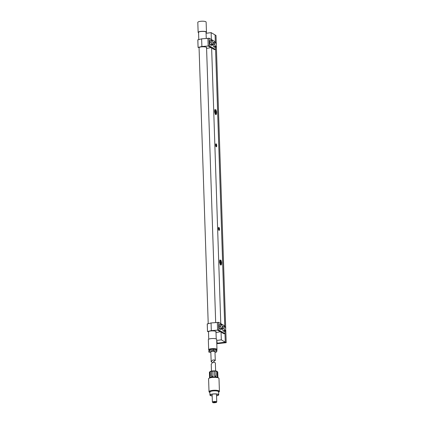 <?xml version="1.0" encoding="UTF-8"?>
<svg xmlns="http://www.w3.org/2000/svg" width="424" height="424" viewBox="0 0 424 424"><rect width="100%" height="100%" fill="white"/><g stroke="black" fill="none" stroke-linecap="round" stroke-linejoin="round"><path stroke-width="0.64" d="M216.293 44.255L216.002 35.468L215.085 34.943L215.323 41.822L215.085 34.932L211.126 32.632L206.085 33.295M211.126 32.632L211.353 39.511M211.634 48.013L220.777 323.629M221.058 332.125L221.317 339.847L216.691 340.456M216.786 343.265L225.277 342.147L221.317 339.847M216.759 342.465L217.327 342.036L216.728 341.633M216.786 343.276L225.287 342.157L224.99 333.603M224.736 325.929L215.567 49.491L224.752 325.934M220.279 264.481L221.021 265.148L221.593 262.398L220.994 260.325L219.908 259.96L219.643 261.99L220.279 264.486M219.764 260.357L219.908 259.96M216.606 111.989L216.002 109.917L214.915 109.546L214.655 111.581L215.403 114.247L216.033 114.734L216.606 111.989L216.5 113.886L215.943 114.734M214.777 109.943L214.915 109.546M215.89 146.349L215.71 144.239C216.007 143.54 216.32 143.747 216.653 144.854L216.744 145.665C216.722 146.715 216.489 147.048 216.054 146.672L215.625 144.918L216.007 143.805M218.662 229.909L218.482 227.799C218.779 227.105 219.091 227.312 219.425 228.414L219.515 229.23C219.494 230.274 219.261 230.614 218.826 230.237L218.397 228.478L218.779 227.37M217.321 342.009L216.754 342.332M216.749 342.232L217.279 342.089M221.445 264.449L220.946 260.251M221.593 262.398L221.492 264.3L220.936 265.143M219.727 260.522L220.083 260.098L221.074 261.958L220.708 265.037M216.457 114.035L215.959 109.837M214.735 110.113L215.09 109.683L216.086 111.544L215.715 114.623M215.97 146.518L216.309 146.704L216.744 145.665M215.986 143.81L216.526 144.87L216.229 146.704M216.484 146.317L216.224 143.996M218.742 230.078L219.081 230.269L219.515 229.23M218.758 227.375L219.298 228.43L219.001 230.264M219.256 229.877L218.996 227.561M217.04 341.76L216.738 341.861M216.797 343.731L226.193 342.682L225.287 342.157L225.006 333.603L223.861 333.752L217.623 330.126L217.369 322.463L218.519 322.314L224.762 325.939L224.778 326.501M219.955 260.151L220.819 261.99L220.57 264.905M214.968 109.737L215.832 111.581L215.578 114.496M216.012 146.566L216.139 144.918L215.795 143.99M216.108 146.646L216.304 144.897L215.874 143.879M218.784 230.131L218.911 228.483L218.567 227.55M218.879 230.211L219.076 228.462L218.646 227.444M216.351 45.893L215.917 47.106L214.586 47.281L213.611 46.72L213.055 44.26L214.385 44.08L214.798 42.188L215.588 42.522L216.298 44.282L225.716 328.372M225.775 330.026L226.193 342.682M220.74 264.523L220.284 260.442M219.764 260.421L220.369 262.053L220.305 264.523M220.136 264.189L219.69 260.728M215.752 114.109L215.297 110.028M214.777 110.007L215.376 111.639L215.312 114.109M215.143 113.775L214.698 110.32M216.102 146.365L215.843 144.049M218.874 229.93L218.577 227.54M220.109 264.131L219.68 260.781M215.116 113.717L214.692 110.367M215.79 146.052L215.646 144.531M218.561 229.617L218.418 228.091M219.653 262.106L219.743 262.816M214.666 111.698L214.751 112.408M215.774 145.988L215.641 144.611M218.546 229.548L218.413 228.176M215.514 47.159L215.593 49.486L214.433 49.64L208.2 46.009L207.946 38.351L209.09 38.197L215.339 41.828L215.355 42.389M215.593 49.486L209.345 45.861L208.2 46.009M206.589 48.458L210.929 47.594M209.345 45.861L209.09 38.197M213.055 44.26L213.468 42.363L214.798 42.188M212.154 40.524L212.864 42.283L212.917 43.895L212.482 45.114L211.152 45.289L210.177 44.721L209.62 42.262L210.034 40.37L211.364 40.195L211.385 40.874L211.899 40.381L212.313 40.709M197.86 39.851L201.633 38.838L207.924 38.351L208.179 46.015L201.888 46.502L198.109 47.398L199.275 47.472C200.234 46.38 208.317 46.64 206.35 47.923M197.854 39.739L198.072 47.456L197.817 39.792M208.2 45.988L210.924 47.61M215.917 47.106L214.767 44.971A2.274 0.811 -97.5 0 1 214.714 43.359M213.611 46.72L215.477 46.73M214.947 46.545L214.91 45.612M214.385 44.08L214.767 44.971M209.62 42.262L210.951 42.087L211.385 40.874M211.364 40.195L211.899 40.381M212.482 45.114L211.332 42.978A2.274 0.811 -97.5 0 1 211.279 41.361M210.177 44.721L212.042 44.732M211.512 44.547L211.475 43.614M210.951 42.087L211.332 42.978M216.245 46.386L215.731 46.879M214.82 42.866L215.334 42.374M212.811 44.388L212.297 44.88M224.937 331.276L225.017 333.603L218.773 329.973L217.623 330.126M216.012 332.57L220.353 331.711M218.773 329.973L218.519 322.314M225.012 326.634L225.722 328.393L225.345 331.224L224.01 331.398L223.04 330.831L222.478 328.372L222.892 326.475L224.227 326.3L224.243 326.978L224.757 326.491L225.176 326.814M221.577 324.641L222.287 326.401L222.34 328.012L221.911 329.225L220.575 329.4L219.606 328.833L219.044 326.374L219.457 324.482L220.793 324.307L220.809 324.985L221.323 324.493L221.741 324.821M207.283 323.963L211.057 322.95L217.348 322.468L217.602 330.126L211.311 330.614L207.537 331.51L208.703 331.584C209.657 330.492 217.74 330.752 215.774 332.034M207.283 323.851L207.495 331.568L207.241 323.909M217.623 330.1L220.353 331.722M222.478 328.372L223.814 328.197L224.243 326.978M224.227 326.3L224.757 326.491M225.345 331.224L224.19 329.082A2.274 0.811 -97.5 0 1 224.137 327.471M223.04 330.831L224.906 330.842M224.37 330.656L224.333 329.724M223.814 328.197L224.19 329.082M219.044 326.374L220.374 326.199L220.809 324.985M220.793 324.307L221.323 324.493M221.911 329.225L220.756 327.089A2.274 0.811 -97.5 0 1 220.703 325.478M219.606 328.833L221.471 328.849M220.936 328.658L220.899 327.726M220.374 326.199L220.756 327.089M225.669 330.497L225.155 330.99M222.234 328.505L221.72 328.992M206.064 32.643L206.462 32.176L206.128 22.101A4.166 1.028 -1.9 0 0 202.19 21.2A4.166 1.028 -1.9 0 0 197.833 22.244A4.166 1.028 -1.9 0 0 197.807 22.377L198.141 32.452L198.57 32.886M206.435 32.303C207.447 30.973 198.384 31 198.167 32.325L198.141 32.452M198.58 32.325L198.58 32.325C198.777 31.127 206.933 31.111 206.022 32.309M208.666 349.747L208.332 339.672A4.166 1.028 -1.9 0 1 208.359 339.539A4.166 1.028 -1.9 0 1 212.716 338.495A4.166 1.028 -1.9 0 1 216.653 339.396L216.987 349.471A4.166 1.028 178.1 0 0 213.049 348.576A4.166 1.028 178.1 0 0 208.693 349.62A4.166 1.028 178.1 0 0 208.666 349.747A4.166 1.028 178.1 0 0 209.233 350.245M216.706 349.864A4.166 1.028 178.1 0 0 216.961 349.599A4.166 1.028 178.1 0 0 216.987 349.471M209.318 350.537L209.292 349.726A3.54 0.874 -1.9 0 1 209.313 349.62A3.54 0.874 -1.9 0 1 213.018 348.729A3.54 0.874 -1.9 0 1 216.367 349.493L216.394 350.298M210.839 352.471L208.889 352.153L208.847 350.945L209.445 349.864L213.452 349.339L216.865 349.89L216.903 351.099L216.304 352.18L215 352.349M208.889 352.153L209.488 351.072L209.445 349.864M209.488 351.072L213.495 350.547L213.452 349.339M213.495 350.547L216.903 351.099M212.117 351.173L214.973 351.56L215.275 360.612L214.115 359.881L212.413 360.199L211.184 361.799L210.813 351.697L212.117 351.173M213.41 361.916L214.883 360.411M211.184 361.799L212.519 362.456M215.371 402.164A1.251 0.307 -1.9 0 1 215.827 402.387A1.251 0.307 -1.9 0 1 215.122 402.689A1.251 0.307 -1.9 0 1 213.791 402.689A1.251 0.307 -1.9 0 1 213.33 402.466A1.251 0.307 -1.9 0 1 214.041 402.164A1.251 0.307 -1.9 0 1 215.371 402.164M213.458 402.8L212.875 402.593L215.699 402.053L216.293 402.482L213.458 402.8M216.293 402.482L216.685 402.09A2.184 0.541 178.1 0 0 216.754 401.952A2.184 0.541 178.1 0 0 215.954 401.56A2.184 0.541 178.1 0 0 213.622 401.565A2.184 0.541 178.1 0 0 212.382 402.095A2.184 0.541 178.1 0 0 212.461 402.233L212.875 402.593M212.175 395.831A3.954 0.981 -1.9 0 1 211.825 395.778A3.954 0.981 -1.9 0 1 210.378 395.073A3.954 0.981 -1.9 0 1 212.625 394.113A3.954 0.981 -1.9 0 1 216.839 394.108A3.954 0.981 -1.9 0 1 218.286 394.813A3.954 0.981 -1.9 0 1 216.542 395.687M216.547 395.809A4.373 1.081 178.1 0 0 218.699 394.797A4.373 1.081 178.1 0 0 217.099 394.018A4.373 1.081 178.1 0 0 212.445 394.023A4.373 1.081 178.1 0 0 209.965 395.089A4.373 1.081 178.1 0 0 211.565 395.868A4.373 1.081 178.1 0 0 212.18 395.952M209.965 395.089L209.864 392.089A4.373 1.081 -1.9 0 1 212.345 391.023A4.373 1.081 -1.9 0 1 217.003 391.018A4.373 1.081 -1.9 0 1 218.604 391.797L218.699 394.797M218.62 392.279A4.786 1.187 178.1 0 0 218.869 392.094A4.786 1.187 178.1 0 0 217.263 390.933A4.786 1.187 178.1 0 0 211.629 391.029A4.786 1.187 178.1 0 0 209.615 392.401A4.786 1.187 178.1 0 0 209.88 392.571M218.869 392.094L219.261 391.702A5.205 1.288 178.1 0 0 219.42 391.368A5.205 1.288 178.1 0 0 217.517 390.44A5.205 1.288 178.1 0 0 211.974 390.446A5.205 1.288 178.1 0 0 209.016 391.712A5.205 1.288 178.1 0 0 209.202 392.036L209.615 392.401M209.016 391.712L208.592 378.812A5.205 1.288 -1.9 0 1 208.847 378.394A5.205 1.288 -1.9 0 1 217.088 377.54A5.205 1.288 -1.9 0 1 218.704 378.065A5.205 1.288 -1.9 0 1 218.991 378.468L219.42 391.368M208.847 378.394L209.811 377.636A4.166 1.028 -1.9 0 1 216.399 376.952A4.166 1.028 -1.9 0 1 217.698 377.371L218.704 378.065M211.756 376.443L212.191 376.523L212.965 375.632L212.822 371.196A4.166 1.028 -1.9 0 1 214.401 371.154L214.549 375.584L215.774 376.337L216.081 375.701L215.933 371.265A4.166 1.028 -1.9 0 1 216.214 371.307A4.166 1.028 -1.9 0 1 217.046 371.509L217.194 375.945C217.517 377.095 217.729 377.217 217.814 376.311L217.671 371.875A4.166 1.028 -1.9 0 1 217.74 372.049L217.925 377.694M217.687 376.941L217.586 376.337A0.832 0.297 -97.5 0 1 217.517 376.846M209.604 377.969L209.414 372.325A4.166 1.028 -1.9 0 1 209.498 372.113L209.838 377.169L210.293 376.146L210.15 371.71A4.166 1.028 -1.9 0 1 211.274 371.403L212.822 371.196M212.191 376.523L211.422 375.834L211.274 371.403M217.671 371.875L217.586 376.337M217.221 371.466A3.747 0.927 178.1 0 0 217.178 371.429A3.747 0.927 178.1 0 0 215.938 370.995A3.747 0.927 178.1 0 0 209.933 371.668A3.747 0.927 178.1 0 0 209.891 371.716M215.933 371.265L215.986 375.759A0.832 0.742 -121.6 0 1 215.715 376.369M214.401 371.154L215.832 371.09M209.498 372.113L209.647 376.544M211.815 376.47A0.832 0.753 120.2 0 1 211.518 375.892L211.364 371.217M209.991 377.084A0.832 0.323 94.2 0 1 209.875 376.565M211.401 364.099L212.488 362.494L214.194 362.181L215.35 362.907L214.194 362.181M201.633 38.838L201.888 46.502M211.057 322.95L211.311 330.614M216.224 338.956L215.98 331.547M215.684 322.595L206.552 47.435M206.255 38.483L206.048 32.192M198.559 32.441L198.787 39.326M199.057 47.546L208.211 323.443M208.486 331.663L208.735 339.205M212.382 402.095L212.122 394.198M216.754 401.952L216.489 394.055M215.355 362.907L215.62 370.947M211.226 364.052L211.459 371.085"/></g></svg>
